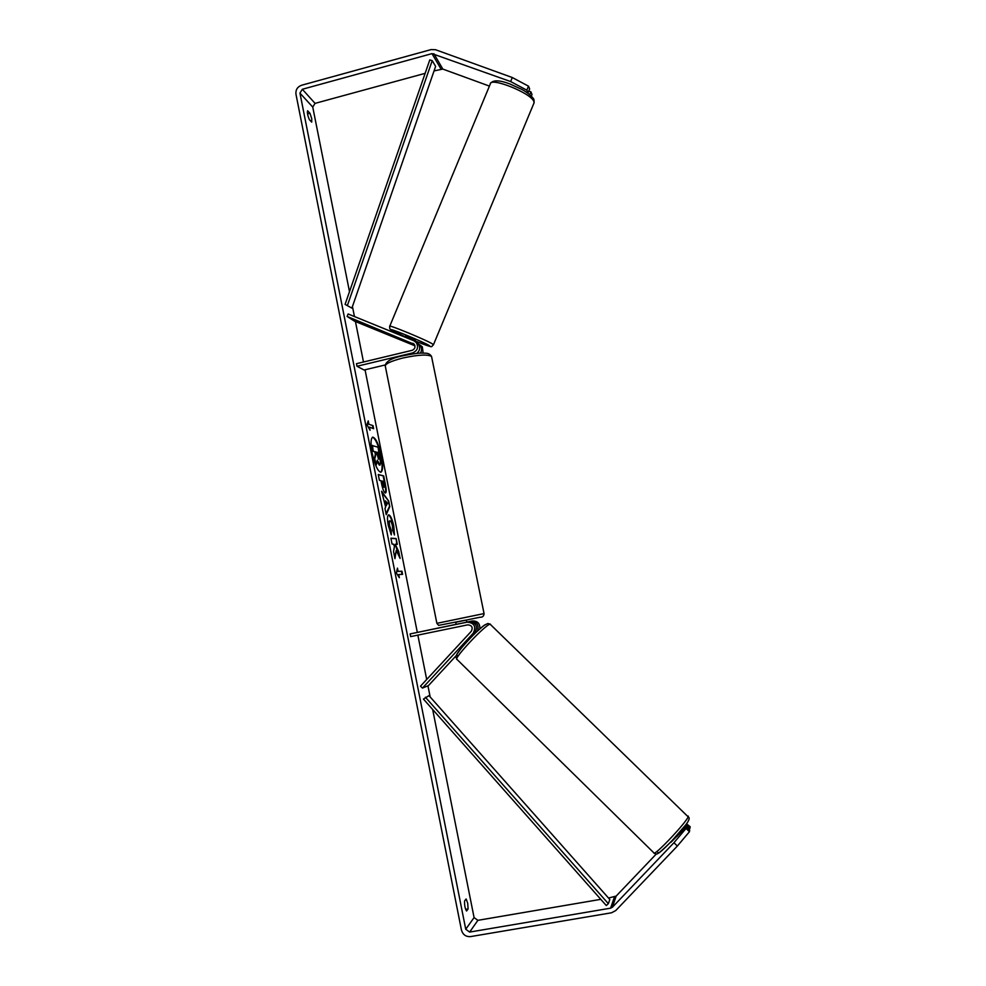 <?xml version="1.0" encoding="UTF-8"?>
<svg xmlns="http://www.w3.org/2000/svg" width="986" height="986" viewBox="0 0 986 986"><rect width="100%" height="100%" fill="white"/><g stroke="black" fill="none" stroke-linecap="round" stroke-linejoin="round"><path stroke-width="1.48" d="M466.97 641.455L474.993 632.716C478.087 626.172 476.09 622.499 468.991 621.735L456.161 624.36L455.742 622.277M422.427 688.105L473.255 633.209C476.386 626.603 474.377 622.918 467.228 622.141L410.114 633.924L410.657 636.611L467.771 624.841C471.949 625.297 473.12 627.453 471.296 631.299L420.492 686.182L422.427 688.105L428.429 685.627L456.37 655.468M479.825 628.883C480.108 623.509 477.618 620.86 472.356 620.958L466.76 622.117M466.341 620.083L466.772 622.191L470.63 621.353C476.83 621.624 479.134 624.816 477.544 630.941M456.148 624.298L410.114 633.924M671.602 841.206L676.988 835.524L677.518 836.042M380.621 472.269C382.469 470.544 382.568 465.182 380.929 456.185C378.39 444.92 375.58 438.597 372.498 437.217M381.434 456.074C378.747 444.292 375.851 437.981 372.745 437.131C370.687 438.363 370.502 443.749 372.19 453.264C374.914 465.145 377.811 471.481 380.879 472.245C382.95 470.938 383.135 465.552 381.434 456.074M425.139 73.346L315.064 103.37L312.747 107.08L349.488 291.671M352.446 306.51L354.442 316.543M355.441 321.535L363.489 362.01M365.042 369.775L417.3 632.322M417.854 635.132L426.691 679.49M427.949 685.825L430.167 696.954M432.657 709.476L474.081 917.584L477.877 920.332L600.794 899.343M510.625 81.555L512.313 77.537L528.508 86.176L526.832 90.17L510.625 81.555L431.991 53.626L302.332 89.27L299.941 93.091L465.737 929.231L469.656 932.078L610.593 908.168L612.392 907.219L673.943 842.722L686.046 828.45L686.305 826.835L689.67 830.089L689.436 831.728L677.357 846.037L673.943 842.722M396.298 550.434L400.094 558.433L398.726 551.556L395.201 544.247L397.296 544.358L396.15 538.566L390.9 538.196L392.058 544.075L393.439 544.149L394.449 546.33L393.55 551.581L394.955 558.655L396.298 550.434L394.683 557.275M385.649 507.063L381.57 491.213L388.706 501.098L389.803 506.607L386.229 514.667L384.984 508.431L385.649 507.063M309.382 119.676C307.62 115.448 307.028 112.478 307.62 110.765L309.961 113.267L311.736 118.653L311.724 122.141L309.382 119.676M466.551 911.002L468.103 908.944L467.697 903.188L466.119 898.985L464.554 900.982C464.443 905.345 465.096 908.685 466.551 911.002M399.355 577.71L396.36 572.989L397.457 568.133L398.085 571.325L401.955 571.214L402.584 574.37L398.726 574.518L399.355 577.71M368.838 424.017L368.222 420.899L366.952 424.744L370.083 430.266L369.467 427.135L373.62 428.7L373.016 425.607L368.333 424.14L373.016 425.607M385.292 492.988L385.267 492.975C383.911 492.322 382.679 489.179 381.545 483.584L380.978 480.712L379.413 480.342L378.254 474.512L383.677 475.868L385.44 484.742C386.426 489.808 386.45 492.556 385.514 492.988L385.292 492.988M391.319 534.868L388.25 525.39C387.128 519.178 387.239 515.678 388.595 514.865L388.866 514.865C390.653 515.616 392.305 519.4 393.796 526.216L394.474 534.979L392.761 530.53L392.465 526.019C391.762 522.888 390.961 521.163 390.074 520.855L389.914 520.867C389.211 521.175 389.125 522.79 389.643 525.711L391.232 530.542L391.319 534.868M468.103 908.944L465.651 909.363M512.313 77.537L435.541 49.719L431.153 49.571L301.543 85.264C297.402 86.854 295.541 89.825 295.96 94.175L461.423 929.958C462.828 934.691 465.873 936.897 470.556 936.601L611.554 912.777L615.745 910.559L677.357 846.037M489.413 86.09L442.825 69.082L434.062 70.906M608.51 898.024L616.151 896.089L656.393 853.901M679.773 832.233L686.589 825.097L689.941 828.326L690.175 826.736L686.527 823.803M689.941 828.326L688.943 829.374M686.589 825.097L686.848 823.52M686.046 828.45L689.436 831.728M686.305 826.835L670.985 842.229M526.832 90.17L527.991 92.869L526.783 92.438M529.728 94.631L530.899 91.846L532.021 94.508L531.355 96.098M527.991 92.869L529.655 88.9L528.508 86.176M530.899 91.846L528.742 91.069M309.961 113.267L307.533 113.932M374.507 458.096L376.356 464.702L374.507 458.096L375.346 454.386L374.84 451.847L373.164 451.317L372.005 445.512L378.032 447.188L380.732 463.531L379.327 465.133L377.071 461.288M380.115 465.035L377.281 460.252L376.356 464.702M373.164 451.317L372.523 445.389M374.84 451.847L373.669 451.206M375.346 454.386L375.358 451.724M375.013 457.985L375.863 454.263M397.161 569.403L398.085 571.325M397.568 571.436L401.955 571.214M402.054 574.382L401.45 571.325M398.566 576.477L398.726 574.518M372.511 425.73L373.053 428.491M369.257 428.824L369.467 427.135M368.333 424.14L367.889 421.897M381.792 492.359L388.706 501.098M388.201 501.208L389.803 506.607M389.285 506.718L386.081 513.952M385.538 500.9L385.957 505.695L387.51 503.513L385.538 500.9L386.463 505.571M378.304 474.771L383.677 475.868M383.172 475.979L384.934 484.853C385.834 489.438 385.933 492.15 385.23 492.975M382.149 480.983L384.059 487.183L383.579 481.316L381.644 481.094L383.739 487.269M396.766 544.334L396.15 538.566M395.645 538.676L390.924 538.356M399.182 556.511L395.201 544.247M388.373 514.963L388.361 514.975C390.148 515.727 391.787 519.511 393.291 526.327L394.08 533.944M389.544 520.965L389.408 520.978C388.706 521.286 388.607 522.9 389.125 525.834L391.232 530.542M390.715 530.653L390.776 533.783M378.575 459.193L377.86 452.512L376.553 452.106L378.575 459.193M378.365 459.032L377.86 452.512M377.355 452.623L376.615 452.389M414.736 345.162L403.841 340.38L414.342 344.447M356.994 366.274L356.476 363.686L412.086 350.338C414.958 349.044 415.673 347.035 414.219 344.287L347.097 316.432L348.12 313.967L413.849 340.749L416.314 342.598C418.742 347.306 417.509 350.745 412.616 352.939L356.994 366.274L364.093 370.009L385.206 364.956M420.344 353.136C422.045 350.498 422.033 347.922 420.307 345.396L418.015 343.633M419.987 345.026L422.316 346.813L423.154 353.087M415.993 342.241L418.384 344.052C420.517 347.553 419.987 350.671 416.795 353.395M347.097 316.432L354.356 321.091L414.946 345.815M456.986 624.2L464.455 622.671M405.677 335.955L415.352 339.96L414.97 341.353M411.298 343.202L404.001 340.503M403.841 340.38L404.482 340.453M411.273 343.288L404.457 340.503M351.891 308.125L435.627 66.382L432.225 60.627L429.785 59.924L345.088 304.378L351.891 308.125L345.088 304.378M432.225 60.627L347.503 305.179M608.35 903.669L606.291 905.542L423.45 699.074L428.996 695.635L609.816 899.503L608.35 903.669L425.41 697.225M473.255 633.209L474.993 632.716M470.63 621.353L472.356 620.958M467.228 622.141L468.991 621.735M688.29 816.088L688.265 816.383C688.031 820.771 653.348 857.537 653.866 852.853L457.048 659.449C452.278 659.757 485.605 624.261 490.128 624.2L689.054 817.69C689.534 818.996 688.438 821.387 685.775 824.838L671.404 841.403C656.023 856.279 656.996 854.665 654.088 853.075M657.945 852.409C655.296 859.151 688.08 824.789 688.425 820.451M486.344 624.298C481.883 624.483 450.824 658.032 457.418 655.517M299.941 93.091L312.747 107.08M465.737 929.231L474.081 917.584M612.392 907.219L616.151 896.089M610.593 908.168L614.414 897.013M469.656 932.078L477.877 920.332M302.332 89.27L315.064 103.37M431.991 53.626L441.001 69.02M433.877 53.688L442.825 69.082M412.616 352.939L413.837 353.74M412.814 343.227L414.058 344.089M431.708 357.265L431.548 356.488C427.887 354.196 418.323 354.714 402.855 358.017C390.567 361.196 384.737 363.994 385.353 366.435L436.884 623.337L484.052 613.575L431.548 356.488C430.241 354.196 428.035 353.087 424.917 353.161C421.749 353.259 421.355 352.125 402.855 355.786C391.861 357.98 385.982 361.27 385.193 365.67M465.158 620.219L438.634 625.37L436.884 623.349M416.339 341.476C434.925 348.107 430.266 347.466 433.47 344.706L534.092 102.754L533.82 101.435C530.998 92.955 489.759 76.563 490.252 84.093L389.704 326.341C387.178 323.79 427.998 340.675 432.854 344.2L433.409 344.853M415.131 340.983C426.322 345.494 431.092 347.06 429.44 345.692C424.263 342.105 383.948 325.688 391.849 330.384L405.308 336.83M490.436 624.187L487.811 623.485L484.101 625.432C477.397 630.732 470.347 637.622 462.964 646.101C452.069 659.942 457.023 656.368 456.777 659.166M678.479 833.725L679.132 834.353M420.307 345.396L422.316 346.813M418.384 344.052L416.314 342.598M484.052 613.575C483.892 616.188 482.499 617.409 479.899 617.248L456.777 622.067M490.523 83.403C493 79.866 499.421 80.026 509.762 83.896L522.013 89.504C526.66 91.895 534.042 97.861 533.993 99.943L534.092 102.754M389.704 326.341C389.532 328.4 389.963 329.558 390.986 329.792"/></g></svg>

